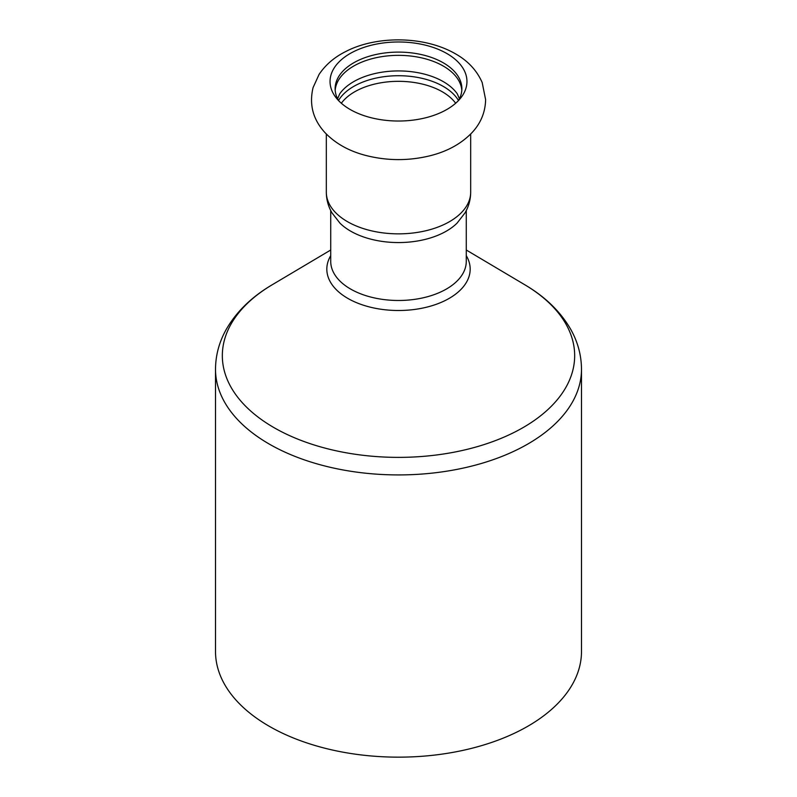 <?xml version="1.0" encoding="UTF-8"?>
<svg xmlns="http://www.w3.org/2000/svg" width="797" height="797" viewBox="0 0 797 797"><rect width="100%" height="100%" fill="white"/><g stroke="black" fill="none" stroke-linecap="round" stroke-linejoin="round"><path stroke-width="1.2" d="M350.092 53.558A68.452 39.521 0 0 0 336.015 97.642A68.452 39.521 0 0 0 350.092 109.448A68.452 39.521 0 0 0 460.985 97.642A68.452 39.521 0 0 0 446.908 53.558A68.452 39.521 0 0 0 350.092 53.558M459.431 98.748L457.239 93.777A63.371 36.582 0 0 0 443.311 81.643A63.371 36.582 0 0 0 353.689 81.643A63.371 36.582 0 0 0 339.761 93.777A63.371 36.582 0 0 0 339.681 93.897M458.484 100.502A63.371 36.582 0 0 0 353.689 86.435A63.371 36.582 0 0 0 338.516 100.502M461.812 90.32A63.371 36.582 0 0 0 443.311 66.071A63.371 36.582 0 0 0 353.689 66.071A63.371 36.582 0 0 0 335.188 90.32M458.405 100.631A63.371 36.582 0 0 0 461.871 88.696A63.371 36.582 0 0 0 422.749 54.893A63.371 36.582 0 0 0 353.689 62.824A63.371 36.582 0 0 0 335.129 88.696A63.371 36.582 0 0 0 338.595 100.631M470.678 192.187A72.178 41.673 0 0 1 426.126 230.682A72.178 41.673 0 0 1 347.462 221.656A72.178 41.673 0 0 1 326.322 192.187C326.381 199.599 328.274 206.503 332 212.919L339.96 223.15A67.775 39.133 0 0 0 350.57 231.1A67.775 39.133 0 0 0 457.04 223.15L465 212.919C468.726 206.503 470.619 199.599 470.678 192.187L470.678 134.026M581.491 369.27L581.491 651.498A182.991 105.652 180 0 1 398.5 757.15A182.991 105.652 180 0 1 215.509 651.498L215.509 369.27A182.991 105.652 0 0 0 328.474 466.883A182.991 105.652 0 0 0 527.893 443.979A182.991 105.652 0 0 0 581.491 369.27C581.402 355.213 577.795 341.883 570.682 329.271C560.43 311.567 545.148 296.733 524.815 284.778A176.167 101.707 0 0 1 523.071 427.59A176.167 101.707 0 0 1 273.929 427.59A176.167 101.707 0 0 1 272.185 284.778C251.852 296.733 236.57 311.567 226.318 329.271C219.205 341.883 215.598 355.213 215.509 369.27M455.665 103.251A62.017 35.805 0 0 0 442.355 91.814A62.017 35.805 0 0 0 354.645 91.814A62.017 35.805 0 0 0 341.335 103.251M330.725 255.658A71.68 41.384 0 0 0 347.821 298.387A71.68 41.384 0 0 0 449.179 298.387A71.68 41.384 0 0 0 466.275 255.658M330.725 210.547L330.725 261.356A67.775 39.133 0 0 0 350.57 289.022A67.775 39.133 0 0 0 446.43 289.022A67.775 39.133 0 0 0 466.275 261.356L466.275 210.547M455.406 53.788C423.396 35.337 375.487 35.925 345.788 51.516C334.441 57.155 325.535 64.786 319.079 74.41L313.072 87.61C309.037 104.507 312.992 119.49 324.937 132.571C335.358 143.44 348.947 151.061 365.693 155.425C387.043 160.874 408.462 160.994 429.952 155.784C447.247 151.49 461.254 143.779 471.983 132.661C480.79 123.246 485.333 112.228 485.612 99.615L482.175 82.509C476.815 70.395 467.889 60.821 455.406 53.788M339.761 93.777L337.569 98.758M326.322 192.187L326.322 134.026M330.725 250.009L272.185 284.778M466.275 250.009L524.815 284.778"/></g></svg>
